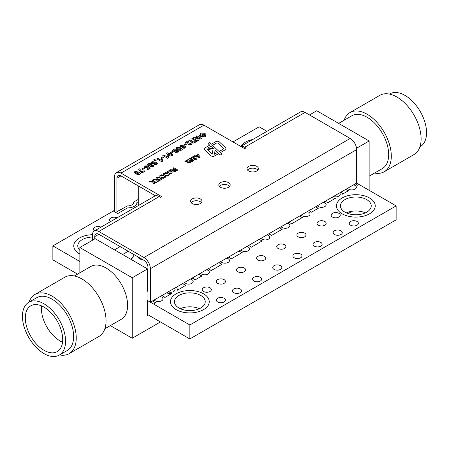 <?xml version="1.0" encoding="UTF-8"?>
<svg xmlns="http://www.w3.org/2000/svg" width="449" height="449" viewBox="0 0 449 449"><rect width="100%" height="100%" fill="white"/><g stroke="black" fill="none" stroke-linecap="round" stroke-linejoin="round"><path stroke-width="0.67" d="M62.697 339.5A26.435 15.266 -120 0 0 51.158 312.897A26.435 15.266 -120 0 0 30.785 305.814A26.435 15.266 -120 0 0 30.785 336.34A26.435 15.266 -120 0 0 57.225 351.606A26.435 15.266 -120 0 0 62.697 339.5M41.583 305.904A26.435 15.266 -120 0 0 62.54 342.205M22.45 316.264A30.481 17.601 60 0 1 28.764 302.312A30.481 17.601 60 0 1 59.246 319.907A30.481 17.601 60 0 1 59.246 355.108A30.481 17.601 60 0 1 35.757 346.942A30.481 17.601 60 0 1 22.45 316.264M28.764 302.312L36.824 297.659A30.481 17.601 60 0 1 67.305 315.254A30.481 17.601 60 0 1 67.305 350.456L59.246 355.108M29.084 302.126A34.186 19.739 60 0 1 34.971 294.449A34.186 19.739 60 0 1 69.157 314.188A34.186 19.739 60 0 1 69.157 353.66A34.186 19.739 60 0 1 59.565 354.923M34.971 294.449L64.785 277.235A34.186 19.739 60 0 1 98.971 296.974A34.186 19.739 60 0 1 98.971 336.447L69.157 353.66M74.371 275.978L90.81 266.487A30.481 17.601 60 0 1 121.292 284.088A30.481 17.601 60 0 1 121.292 319.284L104.858 328.775M79.86 272.807L79.86 247.528L95.171 238.688L147.547 268.929L147.547 291.261L147.951 291.025M147.951 300.33L147.547 300.561L147.547 315.451L148.355 314.985M114.512 249.852L120.152 246.596M79.86 247.528L132.236 277.768L132.236 338.243L110.347 325.604M147.547 268.929L132.236 277.768M160.439 321.961L132.236 338.243M122.571 254.504L128.206 251.249M130.625 259.157L132.236 258.226L134.251 254.74M147.547 281.955L147.951 281.719M138.281 185.886L138.281 205.603M211.322 155.977A2.279 1.313 0 0 0 214.543 155.977L218.697 153.575L220.274 155.051L221.89 154.119L220.313 152.643L224.904 149.994A3.418 1.976 0 0 0 225.909 148.597A3.418 1.976 0 0 0 225.398 147.558L219.325 141.884A2.279 1.313 0 0 0 215.773 141.648L211.305 144.224L209.582 142.619L207.971 143.551L209.689 145.156L205.732 147.446A3.99 2.301 0 0 0 204.564 149.074A3.99 2.301 0 0 0 205.159 150.28L210.996 155.736A2.279 1.313 0 0 0 211.322 155.977M228.53 182.631A5.697 3.289 0 0 0 222.322 181.918A5.697 3.289 0 0 0 218.803 184.96A5.697 3.289 0 0 0 224.5 188.249A5.697 3.289 0 0 0 230.197 184.96A5.697 3.289 0 0 0 228.53 182.631M229.658 186.352A5.697 3.289 0 0 0 228.53 185.42A5.697 3.289 0 0 0 219.342 186.352M256.733 166.349A5.697 3.289 0 0 0 250.52 165.636A5.697 3.289 0 0 0 247.006 168.672A5.697 3.289 0 0 0 252.703 171.967A5.697 3.289 0 0 0 258.399 168.672A5.697 3.289 0 0 0 256.733 166.349M257.861 170.07A5.697 3.289 0 0 0 256.733 169.138A5.697 3.289 0 0 0 247.545 170.07M200.327 198.913A5.697 3.289 0 0 0 194.12 198.2A5.697 3.289 0 0 0 190.601 201.242A5.697 3.289 0 0 0 196.297 204.531A5.697 3.289 0 0 0 201.994 201.242A5.697 3.289 0 0 0 200.327 198.913M201.455 202.634A5.697 3.289 0 0 0 200.327 201.708A5.697 3.289 0 0 0 191.139 202.634M244.643 148.67L203.953 125.176L120.955 173.095L161.651 196.589L160.439 197.285L159.232 196.589L98.797 231.476L143.921 257.53L350.203 138.438L305.079 112.385L244.643 147.272L245.856 147.974L244.643 148.67M168.532 170.929L170.497 169.795L171.063 170.12L169.105 171.254L168.532 170.929L170.497 169.795L171.063 170.12M170.351 172.096L169.862 171.451L170.323 170.844L172.539 170.856L173.045 171.484L172.568 172.119L170.351 172.096L169.862 171.451L170.323 170.844L172.539 170.856L173.045 171.484L172.568 172.119M138.685 169.374L139.617 168.835L141.968 171.916L144.078 170.699L145.005 171.232L141.845 173.056L138.685 169.374L139.617 168.835L141.968 171.916L144.078 170.699L145.005 171.232M142.653 169.514L141.845 169.048L143.641 168.01L144.449 168.476L142.653 169.514M143.865 167.028L144.539 165.922L147.569 165.838L146.868 166.366L145.386 166.366L145.061 166.804L145.386 166.366L145.465 167.275L146.93 167.331L148.159 166.326L150.275 168.19L147.917 169.554L146.991 169.015L148.602 168.083L147.929 167.477L147.513 167.926L144.556 167.825L143.865 167.028L144.539 165.922L147.569 165.844M145.386 166.366L145.465 167.275L146.93 167.337L148.159 166.326L150.275 168.19M150.477 166.736L150.202 165.76L150.056 166.152L150.202 165.76L148.187 165.552L147.525 164.693L148.232 163.79L149.674 163.357L151.307 163.705L151.711 164.89L153.39 165.052L153.889 165.726L153.16 166.601L150.477 166.731L150.202 165.76L148.187 165.552L147.525 164.693L148.232 163.79L149.674 163.357L151.307 163.705L151.711 164.89L153.39 165.052L153.889 165.726L153.16 166.601M151.874 164.452L151.711 164.89L151.874 164.452M154.551 159.35L154.798 160.069L155.236 159.816L156.162 160.355L155.236 160.894L154.557 160.501L154.007 159.238L154.551 159.35L154.798 160.069L155.236 159.816L156.162 160.355M154.557 160.501L154.007 159.238L153.816 159.704L154.007 159.238L154.551 159.356M162.426 161.247L161.679 161.679L156.847 158.89L157.773 158.351L161.219 160.338L161.618 159.21L162.549 159.749L162.426 161.247L162.549 159.749L161.618 159.21L161.219 160.338L157.773 158.351L156.847 158.89M161.618 158.564L160.815 158.099L162.611 157.06L163.414 157.526L161.618 158.564M168.375 157.812L167.629 158.244L162.796 155.449L163.728 154.916L167.168 156.903L167.567 155.775L168.498 156.308L168.375 157.812L168.498 156.314L167.567 155.775L167.168 156.903L163.728 154.916L162.796 155.455M166.618 153.743L167.23 152.823L171.265 153.328L172.747 154.86L172.124 155.646L170.519 155.999L168.094 155.146L166.618 153.743L167.23 152.823L171.265 153.328L172.736 154.731L172.124 155.651M176.283 148.159L176.895 147.238L180.936 147.743L182.417 149.276L181.794 150.067L180.189 150.415L177.765 149.562L176.283 148.159L176.895 147.238L180.936 147.743L182.406 149.147L181.794 150.067M204.138 136.591L200.136 136.715L199.294 135.632L200.355 134.408L199.799 134.088L200.731 133.549L201.287 133.875L205.288 133.751L206.13 134.818L205.07 136.058L205.563 136.344L204.632 136.878L204.138 136.591M193.289 137.849L194.468 137.169L198.065 137.523L195.955 136.305L196.887 135.772L201.719 138.561L200.793 139.1L198.744 137.916L198.452 138.264L198.744 137.916L199.154 139.824L198.189 140.599L197.504 140.206L198.048 139.701L197.476 138.309L193.289 137.843L194.468 137.169L198.065 137.523L195.955 136.305L196.887 135.772L201.719 138.561M199.154 139.824L198.744 137.916M197.504 140.206L198.048 139.701L197.476 138.309L195.281 138.219M188.95 140.352L189.882 139.813L193.912 142.142L195.893 140.997L191.863 138.668L192.795 138.129L197.633 140.924L193.788 143.141L188.95 140.352L189.882 139.813L193.912 142.142L195.893 140.992L191.863 138.668L192.795 138.129L197.633 140.924M187.822 143.669L187.772 142.103L185.976 143.141L185.05 142.602L188.21 140.778L189.371 144.028L190.578 144.062L190.831 143.742L190.578 144.062L190.438 143.287L191.459 142.799L192.088 143.641L191.364 144.539L188.569 144.634L187.822 143.669L187.85 142.434M185.05 142.608L188.21 140.778L188.962 142.417L188.995 143.601L189.371 144.028L190.578 144.062L190.438 143.287L191.459 142.799L192.088 143.646L191.364 144.539M184.674 145.252L183.871 144.786L185.667 143.747L186.475 144.213L184.674 145.252M182.878 148.007L182.558 147.019L182.451 147.412L182.558 147.019L180.549 146.879L179.937 146.02L180.633 145.083L183.63 145.01L182.816 145.611L181.418 145.56L181.166 145.919L181.418 145.56L181.536 146.374L183.119 146.217L183.781 146.7L183.725 147.424L184.702 147.457L184.612 146.789L185.684 146.335L186.167 147.081L185.516 147.917L184.017 148.282L182.878 148.007L182.558 147.019L180.549 146.879L179.937 146.026L180.633 145.083L183.63 145.01M181.418 145.56L181.536 146.374L183.119 146.217L183.781 146.7L183.725 147.424L184.702 147.457L184.612 146.789L185.684 146.335L186.167 147.087L185.516 147.917M175.396 152.346L175.116 151.375L174.97 151.768L175.116 151.375L173.101 151.167L172.438 150.308L173.151 149.405L174.588 148.973L176.221 149.321L176.625 150.499L178.309 150.668L178.809 151.335L178.073 152.211L175.396 152.346L175.116 151.375L173.101 151.167L172.438 150.308L173.151 149.399L174.588 148.973L176.221 149.321L176.625 150.505L178.309 150.668L178.809 151.341L178.073 152.217M176.788 150.061L176.625 150.499L176.788 150.061M171.288 152.98L170.48 152.52L172.281 151.481L173.084 151.947L171.288 152.98M151.975 163.447L151.257 162.532L151.919 161.662L155.977 162.106L157.414 163.621L156.746 164.525L154.159 164.564L154.984 163.969L156.061 163.992L156.286 163.655L156.061 163.992L155.393 162.763L154.927 163.503L151.975 163.447L151.257 162.532L151.919 161.657L155.977 162.106L157.414 163.621L156.746 164.53M134.262 172.422L134.874 171.501L138.909 172.006L140.391 173.538L139.768 174.33L138.169 174.678L135.738 173.825L134.262 172.422L134.874 171.501L138.909 172.006L140.38 173.409L139.768 174.33M149.45 181.766L150.353 181.244L152.716 181.536L152.211 180.172L153.115 179.651L153.867 181.677L156.987 182.064L156.084 182.586L154.114 182.345L154.54 183.478L153.631 184.006L152.963 182.199L149.45 181.766L150.353 181.244L152.716 181.536L152.211 180.172L153.115 179.651L153.867 181.677L156.987 182.064M156.437 179.387L155.926 178.023L156.836 177.501L157.588 179.533L160.708 179.92L159.805 180.442L157.835 180.195L158.256 181.334L157.352 181.856L156.684 180.055L153.165 179.617L154.074 179.095L156.437 179.392L155.926 178.023L156.836 177.501L157.588 179.533L160.708 179.92M156.886 177.473L157.79 176.951L160.153 177.243L159.648 175.879L160.551 175.357L161.309 177.383L164.429 177.77L163.52 178.292L161.556 178.051L161.977 179.185L161.068 179.707L160.4 177.905L156.886 177.473L157.79 176.951L160.153 177.243L159.648 175.879L160.551 175.357L161.309 177.383L164.429 177.77M160.607 175.323L161.511 174.801L163.874 175.093L163.369 173.729L164.272 173.207L165.024 175.239L168.145 175.621L167.241 176.148L165.271 175.901L165.692 177.041L164.789 177.563L164.121 175.761L160.607 175.323L161.511 174.801L163.874 175.093L163.369 173.729L164.272 173.207L165.024 175.239L168.145 175.626M164.323 173.179L165.232 172.657L167.595 172.949L167.084 171.585L167.993 171.058L168.745 173.089L171.866 173.477L170.962 173.999L168.992 173.757L169.413 174.891L168.51 175.413L167.842 173.611L164.323 173.179L165.232 172.657L167.595 172.949L167.084 171.585L167.993 171.058L168.745 173.089L171.866 173.477M170.704 169.498L171.529 169.02L175.581 169.632L173.028 168.156L173.802 167.707L177.832 170.031L177.007 170.508L172.955 169.902L175.508 171.372L174.734 171.821L170.704 169.498L171.529 169.02L175.581 169.627L173.028 168.151L173.802 167.707L177.832 170.031M200.293 157.06L199.474 157.537L193.917 156.095L194.737 155.618L196.005 155.96L197.554 155.068L196.965 154.333L197.79 153.855L200.293 157.06L197.79 153.855L196.965 154.333L197.554 155.068L196.005 155.96L194.737 155.618L193.917 156.095M193.39 158.62L193.345 157.318L191.852 158.183L191.072 157.734L193.71 156.213L194.681 158.918L195.685 158.952L195.568 158.301L196.421 157.896L196.943 158.598L196.342 159.344L194.007 159.429L193.39 158.62L193.407 157.593M191.072 157.734L193.71 156.213L194.366 158.564L195.685 158.952L195.568 158.301L196.421 157.896L196.943 158.598L196.342 159.344M188.675 159.659L189.237 158.733L191.762 158.665L191.179 159.103L189.944 159.103L190.011 159.861L191.229 159.911L192.256 159.069L194.019 160.624L192.054 161.758L191.28 161.314L192.621 160.54L192.06 160.029L191.717 160.405L189.254 160.321L188.675 159.659L189.237 158.733L191.762 158.671M189.944 159.103L190.011 159.861L189.944 159.103L190.011 159.861L191.229 159.911L192.256 159.069L194.019 160.63M187.188 162.196L187.149 160.894L185.65 161.758L184.876 161.314L187.508 159.793L188.479 162.499L189.484 162.527L189.371 161.881L190.219 161.477L190.741 162.179L190.14 162.925L187.811 163.004L187.188 162.196L187.211 161.169M184.876 161.314L187.508 159.793L188.17 162.14L189.484 162.527L189.371 161.881L190.219 161.477L190.741 162.179L190.14 162.925M133.044 203.93L133.044 202.404L138.281 199.378M98.797 234.271A5.697 3.289 -120 0 0 95.951 233.985A5.697 3.289 -120 0 0 94.767 236.595L98.797 234.271L143.921 260.325A5.697 3.289 -120 0 1 147.951 267.301L147.951 300.796L150.37 302.194L150.37 268.698A9.115 5.265 -120 0 0 143.921 257.53M120.955 175.885A5.697 3.289 -120 0 0 118.109 175.604A5.697 3.289 -120 0 0 116.925 178.214L120.955 175.885L155.472 195.815M350.203 138.438A9.115 5.265 60 0 1 356.646 149.601L356.646 183.097L150.37 302.194M244.643 147.272A9.115 5.265 -120 0 0 240.888 146.503M240.765 146.43L300.521 111.93A9.115 5.265 60 0 1 305.079 112.385M98.797 231.476A9.115 5.265 -120 0 0 94.239 231.027A9.115 5.265 -120 0 0 92.354 235.203L92.354 240.316M94.239 231.027L154.675 196.134A9.115 5.265 60 0 1 159.232 196.589M94.767 236.595L94.767 238.919M120.955 173.095A9.115 5.265 -120 0 0 116.398 172.641A9.115 5.265 -120 0 0 114.512 176.816L114.512 210.312L52.87 245.9L79.86 261.486M116.398 172.641L199.395 124.727A9.115 5.265 60 0 1 203.953 125.176M116.925 178.214L116.925 211.709L127.404 205.917M200.136 136.721L199.294 135.632L200.355 134.408L199.799 134.088L200.731 133.549L201.287 133.875L205.288 133.751L206.13 134.818L205.07 136.058L205.563 136.344M204.261 135.592L204.884 134.908L204.329 134.268L202.095 134.341L204.261 135.592L204.884 134.908L204.329 134.268L202.095 134.341L204.261 135.592M201.101 136.199L203.335 136.131L201.163 134.874L200.54 135.604L201.101 136.199L203.335 136.126L201.163 134.874L200.54 135.604L201.101 136.199M197.65 139.061L197.476 138.309M188.956 142.72L188.995 143.601L188.956 142.72M183.871 144.791L185.667 143.747M185.667 143.753L186.475 144.219M183.781 146.7L183.725 147.424L183.781 146.7M184.702 147.457L184.612 146.795L184.702 147.457M177.703 147.704L177.63 148.293L177.703 147.704L177.63 148.293L178.691 149.029L180.986 149.601L181.059 149.012L179.993 148.277L177.703 147.704L177.63 148.293L178.691 149.029L180.986 149.601L181.059 149.012M174.072 150.656L175.475 150.712L175.739 150.37L175.475 150.707L175.379 149.91L173.909 149.82L173.656 150.168L173.909 149.82L174.072 150.656L175.475 150.712L175.379 149.91M176.216 151.139L176.255 151.773L177.327 151.79L177.304 151.161L176.216 151.139L176.255 151.773L177.327 151.784L177.304 151.161M173.909 149.82L174.072 150.651M170.48 152.52L172.281 151.481L173.084 151.947M168.033 153.289L167.96 153.878L168.033 153.289L167.96 153.878L169.02 154.613L171.316 155.186L171.389 154.596L170.323 153.855L168.033 153.289L167.96 153.878L169.02 154.608L171.316 155.186L171.389 154.596M160.815 158.099L162.611 157.06L163.414 157.526M154.159 164.564L154.984 163.969L156.061 163.992L155.393 162.763M152.744 162.111L152.856 162.886L154.276 162.948L154.226 162.173L152.744 162.111L152.475 162.465L152.744 162.111L152.856 162.886L154.276 162.948L154.226 162.173M148.995 164.211L149.152 165.041L150.555 165.097L150.825 164.761L150.555 165.097L150.466 164.295L148.995 164.211L148.737 164.553L148.995 164.211L149.152 165.041L150.555 165.097L150.466 164.295M151.302 165.524L151.335 166.158L151.302 165.524L151.335 166.158L152.407 166.175L152.385 165.546L151.302 165.524L151.335 166.158L152.407 166.175L152.385 165.546M146.991 169.015L148.602 168.089L147.929 167.477M141.845 169.054L143.641 168.01L144.449 168.476M135.677 171.967L135.604 172.556L135.677 171.967L135.604 172.556L136.67 173.292L138.965 173.864L139.038 173.275L137.972 172.539L135.677 171.967L135.604 172.556L136.67 173.292L138.965 173.864L139.038 173.275M156.084 182.586L154.114 182.345L154.54 183.484M159.805 180.442L157.835 180.195L158.256 181.334M153.165 179.622L154.074 179.095L156.437 179.392M163.52 178.292L161.556 178.051L161.977 179.185M167.241 176.148L165.271 175.901L165.692 177.041M170.962 173.999L168.992 173.757L169.413 174.891M177.007 170.508L172.955 169.902L175.508 171.372M170.867 171.131L171.148 171.72L172.023 171.838L171.743 171.226L170.732 171.31L172.023 171.832L171.743 171.226M197.981 155.595L196.926 156.207L198.901 156.735L197.981 155.595L196.926 156.207L198.901 156.735L197.981 155.595M194.333 157.829L194.366 158.564L194.333 157.829M195.685 158.952L195.568 158.301L195.685 158.952M191.229 159.911L191.482 159.406L191.229 159.911M191.28 161.314L192.621 160.54L192.06 160.035M188.131 161.41L188.17 162.14L188.131 161.41M189.484 162.527L189.371 161.881L189.484 162.527M225.909 148.597A3.418 1.976 0 0 0 225.398 147.564L219.325 141.884A2.279 1.313 0 0 0 215.773 141.648L211.305 144.224L209.582 142.619L207.971 143.551L209.689 145.156L205.732 147.446A3.99 2.301 0 0 0 204.564 149.074M221.89 154.119L220.313 152.649L224.904 149.994M207.253 149.539L212.147 154.114L212.927 150.129L207.253 149.539L212.147 154.114L212.927 150.129L207.253 149.539M216.345 143.141L212.512 145.358L219.112 151.526L222.693 149.461A2.279 1.313 0 0 0 223.361 148.529A2.279 1.313 0 0 0 223.018 147.839L218.124 143.265A1.139 0.657 0 0 0 216.345 143.141L212.512 145.358L219.112 151.526L222.693 149.461A2.279 1.313 0 0 0 223.361 148.529A2.279 1.313 0 0 0 223.018 147.839M210.901 146.29L207.747 148.108L213.488 148.709L210.901 146.29L207.747 148.108L213.488 148.709L210.901 146.29M217.501 152.458L215.133 150.247L214.341 154.282L217.501 152.458L215.133 150.247L214.341 154.282L217.501 152.458M419.916 146.874L420.236 146.688A30.481 17.601 -120 0 0 426.55 132.736A30.481 17.601 -120 0 0 413.243 102.058A30.481 17.601 -120 0 0 389.754 93.892L389.435 94.077M374.629 173.022A34.186 19.739 -120 0 0 384.215 171.765A34.186 19.739 -120 0 0 391.298 156.112A34.186 19.739 -120 0 0 376.374 121.707A34.186 19.739 -120 0 0 350.029 112.553A34.186 19.739 -120 0 0 344.142 120.225M384.215 171.765L414.029 154.551A34.186 19.739 -120 0 0 421.111 138.898A34.186 19.739 -120 0 0 406.188 104.499A34.186 19.739 -120 0 0 379.843 95.34L350.029 112.553M369.14 176.193L382.363 168.555A30.481 17.601 -120 0 0 388.677 154.602A30.481 17.601 -120 0 0 375.37 123.924A30.481 17.601 -120 0 0 351.881 115.758L338.653 123.396M117.071 217.849A4.557 2.632 0 0 0 112.199 217.456A4.557 2.632 0 0 0 109.55 219.847A4.557 2.632 0 0 0 110.645 221.559M100.952 227.149A4.557 2.632 0 0 0 96.086 226.762A4.557 2.632 0 0 0 93.431 229.153A4.557 2.632 0 0 0 94.526 230.859M260.998 238.324A4.557 2.632 0 0 0 261.969 239.154A4.557 2.632 0 0 0 266.936 239.721A4.557 2.632 0 0 0 269.748 237.291A4.557 2.632 0 0 0 266.975 234.872M281.141 226.689A4.557 2.632 0 0 0 282.112 227.525A4.557 2.632 0 0 0 287.079 228.092A4.557 2.632 0 0 0 289.897 225.662A4.557 2.632 0 0 0 287.119 223.237M301.285 215.06A4.557 2.632 0 0 0 302.256 215.89A4.557 2.632 0 0 0 307.228 216.463A4.557 2.632 0 0 0 310.04 214.033A4.557 2.632 0 0 0 307.262 211.608M334.488 234.501A4.557 2.632 0 0 0 339.455 235.074A4.557 2.632 0 0 0 342.273 232.638A4.557 2.632 0 0 0 337.71 230.011A4.557 2.632 0 0 0 333.152 232.638A4.557 2.632 0 0 0 334.488 234.501M318.375 225.196A4.557 2.632 0 0 0 323.342 225.768A4.557 2.632 0 0 0 326.154 223.338A4.557 2.632 0 0 0 321.596 220.706A4.557 2.632 0 0 0 317.039 223.338A4.557 2.632 0 0 0 318.375 225.196M200.563 273.211A4.557 2.632 0 0 0 201.534 274.047A4.557 2.632 0 0 0 206.501 274.614A4.557 2.632 0 0 0 209.318 272.184A4.557 2.632 0 0 0 206.54 269.759M220.706 261.582A4.557 2.632 0 0 0 221.683 262.412A4.557 2.632 0 0 0 226.65 262.985A4.557 2.632 0 0 0 229.461 260.555A4.557 2.632 0 0 0 226.683 258.13M240.849 249.953A4.557 2.632 0 0 0 241.826 250.783A4.557 2.632 0 0 0 246.793 251.356A4.557 2.632 0 0 0 249.605 248.926A4.557 2.632 0 0 0 246.827 246.501M274.058 269.394A4.557 2.632 0 0 0 279.025 269.961A4.557 2.632 0 0 0 281.837 267.531A4.557 2.632 0 0 0 277.28 264.899A4.557 2.632 0 0 0 272.723 267.531A4.557 2.632 0 0 0 274.058 269.394M253.91 281.023A4.557 2.632 0 0 0 258.877 281.59A4.557 2.632 0 0 0 261.694 279.16A4.557 2.632 0 0 0 257.137 276.528A4.557 2.632 0 0 0 252.574 279.16A4.557 2.632 0 0 0 253.91 281.023M233.766 292.653A4.557 2.632 0 0 0 238.733 293.225A4.557 2.632 0 0 0 241.545 290.795A4.557 2.632 0 0 0 236.988 288.163A4.557 2.632 0 0 0 232.43 290.795A4.557 2.632 0 0 0 233.766 292.653M217.653 283.347A4.557 2.632 0 0 0 222.62 283.92A4.557 2.632 0 0 0 225.432 281.489A4.557 2.632 0 0 0 220.874 278.857A4.557 2.632 0 0 0 216.317 281.489A4.557 2.632 0 0 0 217.653 283.347M237.796 271.718A4.557 2.632 0 0 0 242.763 272.29A4.557 2.632 0 0 0 245.575 269.86A4.557 2.632 0 0 0 241.018 267.228A4.557 2.632 0 0 0 236.46 269.86A4.557 2.632 0 0 0 237.796 271.718M257.939 260.089A4.557 2.632 0 0 0 262.906 260.656A4.557 2.632 0 0 0 265.724 258.226A4.557 2.632 0 0 0 261.161 255.593A4.557 2.632 0 0 0 256.603 258.226A4.557 2.632 0 0 0 257.939 260.089M278.083 248.46A4.557 2.632 0 0 0 283.05 249.027A4.557 2.632 0 0 0 285.867 246.596A4.557 2.632 0 0 0 281.31 243.964A4.557 2.632 0 0 0 276.747 246.596A4.557 2.632 0 0 0 278.083 248.46M298.231 236.825A4.557 2.632 0 0 0 303.198 237.398A4.557 2.632 0 0 0 306.01 234.967A4.557 2.632 0 0 0 301.453 232.335A4.557 2.632 0 0 0 296.896 234.967A4.557 2.632 0 0 0 298.231 236.825M203.549 291.491A4.557 2.632 0 0 0 208.516 292.058A4.557 2.632 0 0 0 211.333 289.627A4.557 2.632 0 0 0 206.77 286.995A4.557 2.632 0 0 0 202.213 289.627A4.557 2.632 0 0 0 203.549 291.491M217.653 301.958A4.557 2.632 0 0 0 222.62 302.525A4.557 2.632 0 0 0 225.432 300.095A4.557 2.632 0 0 0 220.874 297.463A4.557 2.632 0 0 0 216.317 300.095A4.557 2.632 0 0 0 217.653 301.958M332.473 217.058A4.557 2.632 0 0 0 337.44 217.625A4.557 2.632 0 0 0 340.258 215.194A4.557 2.632 0 0 0 335.7 212.562A4.557 2.632 0 0 0 331.137 215.194A4.557 2.632 0 0 0 332.473 217.058M350.607 225.196A4.557 2.632 0 0 0 355.574 225.768A4.557 2.632 0 0 0 358.386 223.338A4.557 2.632 0 0 0 353.829 220.706A4.557 2.632 0 0 0 349.271 223.338A4.557 2.632 0 0 0 350.607 225.196M314.345 246.131A4.557 2.632 0 0 0 319.312 246.703A4.557 2.632 0 0 0 322.124 244.273A4.557 2.632 0 0 0 317.566 241.641A4.557 2.632 0 0 0 313.009 244.273A4.557 2.632 0 0 0 314.345 246.131M294.202 257.76A4.557 2.632 0 0 0 299.169 258.332A4.557 2.632 0 0 0 301.981 255.902A4.557 2.632 0 0 0 297.423 253.27A4.557 2.632 0 0 0 292.866 255.902A4.557 2.632 0 0 0 294.202 257.76M154.232 299.96A4.557 2.632 0 0 0 155.202 300.796A4.557 2.632 0 0 0 160.17 301.363A4.557 2.632 0 0 0 162.981 298.933A4.557 2.632 0 0 0 160.209 296.508M168.201 291.895A4.557 2.632 0 0 0 172.775 291.912A4.557 2.632 0 0 0 175.071 289.627A4.557 2.632 0 0 0 174.442 288.292M184.449 282.516A4.557 2.632 0 0 0 185.42 283.347A4.557 2.632 0 0 0 190.387 283.92A4.557 2.632 0 0 0 193.199 281.489A4.557 2.632 0 0 0 190.427 279.065M317.404 205.754A4.557 2.632 0 0 0 318.375 206.591A4.557 2.632 0 0 0 323.342 207.157A4.557 2.632 0 0 0 326.154 204.727A4.557 2.632 0 0 0 323.381 202.303M347.616 188.311A4.557 2.632 0 0 0 348.592 189.141A4.557 2.632 0 0 0 353.559 189.714A4.557 2.632 0 0 0 356.371 187.284A4.557 2.632 0 0 0 353.593 184.859M171.703 293.517A6.836 3.946 0 0 1 166.551 292.849A6.836 3.946 0 0 0 171.703 293.517L164.811 297.524A6.836 3.946 0 0 0 163.262 296.144A6.836 3.946 0 0 0 161.898 295.532A6.836 3.946 0 0 1 163.262 296.144M170.463 301.728A19.391 11.197 180 0 1 182.429 291.384A19.391 11.197 180 0 1 203.56 293.809A19.391 11.197 0 0 0 182.429 291.384A19.391 11.197 0 0 0 170.463 301.722A19.391 11.197 0 0 0 189.854 312.919A19.391 11.197 0 0 0 209.24 301.722A19.391 11.197 0 0 0 203.56 293.809A19.391 11.197 180 0 1 209.24 301.728M336.453 205.889A19.391 11.197 180 0 1 348.424 195.551A19.391 11.197 180 0 1 369.555 197.975A19.391 11.197 0 0 0 348.424 195.545A19.391 11.197 0 0 0 336.453 205.889A19.391 11.197 0 0 0 355.844 217.086A19.391 11.197 0 0 0 375.235 205.889A19.391 11.197 0 0 0 369.555 197.975A19.391 11.197 180 0 1 375.235 205.889M186.088 285.149A6.836 3.946 0 0 1 183.809 284.279A6.836 3.946 0 0 1 182.754 283.493A6.836 3.946 0 0 0 183.809 284.279A6.836 3.946 0 0 0 186.088 285.149L177.254 290.29A6.836 3.946 0 0 0 177.349 289.627A6.836 3.946 0 0 0 176.087 287.343A6.836 3.946 0 0 1 177.349 289.627L177.349 289.627A6.836 3.946 0 0 1 177.254 290.29M193.48 278.694A6.836 3.946 0 0 0 192.116 278.088A6.836 3.946 0 0 1 193.48 278.7A6.836 3.946 0 0 1 194.967 279.985L202.123 275.826A6.836 3.946 0 0 1 199.923 274.973A6.836 3.946 0 0 0 202.123 275.826M209.593 269.394A6.836 3.946 0 0 0 208.235 268.783A6.836 3.946 0 0 1 209.593 269.394A6.836 3.946 0 0 1 211.047 270.635L222.16 264.169A6.836 3.946 0 0 1 220.066 263.344A6.836 3.946 0 0 0 222.16 264.169M198.868 274.187A6.836 3.946 0 0 0 199.923 274.973A6.836 3.946 0 0 1 198.868 274.187M229.736 257.76A6.836 3.946 0 0 0 228.378 257.154A6.836 3.946 0 0 1 229.736 257.765A6.836 3.946 0 0 1 231.145 258.944L242.202 252.512A6.836 3.946 0 0 1 240.215 251.715A6.836 3.946 0 0 0 242.202 252.512M219.017 262.558A6.836 3.946 0 0 0 220.066 263.344A6.836 3.946 0 0 1 219.011 262.558M249.88 246.131A6.836 3.946 0 0 0 248.522 245.524A6.836 3.946 0 0 1 249.88 246.131A6.836 3.946 0 0 1 251.244 247.253L262.25 240.855A6.836 3.946 0 0 1 260.358 240.086A6.836 3.946 0 0 0 262.25 240.855M239.16 250.929A6.836 3.946 0 0 0 240.215 251.715A6.836 3.946 0 0 1 239.16 250.929M270.029 234.501A6.836 3.946 0 0 0 268.665 233.895A6.836 3.946 0 0 1 270.029 234.501A6.836 3.946 0 0 1 271.342 235.568L282.292 229.198A6.836 3.946 0 0 1 280.502 228.451A6.836 3.946 0 0 0 282.292 229.198M259.303 239.3A6.836 3.946 0 0 0 260.358 240.086A6.836 3.946 0 0 1 259.303 239.3M290.172 222.872A6.836 3.946 0 0 0 288.814 222.261A6.836 3.946 0 0 1 290.172 222.872A6.836 3.946 0 0 1 291.435 223.877L302.34 217.541A6.836 3.946 0 0 1 300.645 216.822A6.836 3.946 0 0 0 302.34 217.541M279.446 227.665A6.836 3.946 0 0 0 280.502 228.451A6.836 3.946 0 0 1 279.446 227.671M310.315 211.243A6.836 3.946 0 0 0 308.957 210.632A6.836 3.946 0 0 1 310.315 211.243A6.836 3.946 0 0 1 311.533 212.192L318.375 208.213A6.836 3.946 0 0 1 316.764 207.517A6.836 3.946 0 0 0 318.375 208.213M299.595 216.036A6.836 3.946 0 0 0 300.645 216.822A6.836 3.946 0 0 1 299.59 216.036M326.434 201.938A6.836 3.946 0 0 0 325.07 201.326A6.836 3.946 0 0 1 326.434 201.938A6.836 3.946 0 0 1 327.607 202.841L335.577 198.205A6.836 3.946 0 0 1 331.738 197.481A6.836 3.946 0 0 0 335.577 198.205M315.709 206.731A6.836 3.946 0 0 0 316.764 207.517A6.836 3.946 0 0 1 315.709 206.736M147.547 300.561L153.592 304.052L156.033 302.632A6.836 3.946 0 0 1 153.592 301.728A6.836 3.946 0 0 1 152.537 300.942A6.836 3.946 0 0 0 153.592 301.722A6.836 3.946 0 0 0 156.033 302.632L153.592 304.052L189.854 324.986L396.13 205.889L356.646 183.097M73.765 245.9A19.391 11.197 180 0 1 92.365 234.715A19.391 11.197 0 0 0 73.765 245.9A19.391 11.197 0 0 0 79.86 254.05M252.793 139.487A19.391 11.197 0 0 0 240.832 146.396A19.391 11.197 180 0 1 252.787 139.487M200.731 295.448A15.384 8.885 0 0 0 183.967 293.523A15.384 8.885 0 0 0 174.47 301.728A15.384 8.885 0 0 0 189.854 310.607A15.384 8.885 0 0 0 205.238 301.728A15.384 8.885 0 0 0 200.731 295.448M199.367 308.704A15.384 8.885 0 0 0 180.335 308.704M92.354 237.033A15.384 8.885 0 0 0 77.772 245.9A15.384 8.885 0 0 0 79.86 250.368M366.721 199.609A15.384 8.885 0 0 0 349.956 197.683A15.384 8.885 0 0 0 340.46 205.889A15.384 8.885 0 0 0 355.844 214.774A15.384 8.885 0 0 0 371.228 205.889A15.384 8.885 0 0 0 366.721 199.609M365.357 212.871A15.384 8.885 0 0 0 346.325 212.871M333.382 196.527A4.557 2.632 0 0 0 337.962 196.544A4.557 2.632 0 0 0 340.258 194.26A4.557 2.632 0 0 0 339.624 192.924M359.11 184.517L357.741 185.314A6.836 3.946 0 0 0 356.646 184.488A6.836 3.946 0 0 0 355.288 183.882M348.452 190.718A6.836 3.946 0 0 1 345.926 189.287A6.836 3.946 0 0 0 348.452 190.718L342.531 194.159A6.836 3.946 0 0 0 341.274 191.976M396.13 205.889L396.13 219.847L189.854 338.944L147.547 314.519M266.953 131.31L259.146 126.803L232.958 141.923M138.281 201.702L136.917 202.493A9.115 5.265 0 0 1 136.923 202.634A9.115 5.265 0 0 0 136.917 202.493L138.281 201.702M113.3 211.008L117.733 213.567L127.555 207.893A9.115 5.265 0 0 0 136.923 202.634M137.624 256.688A6.836 3.946 0 0 0 142.967 259.769A6.836 3.946 0 0 1 137.624 256.688M52.87 245.9L52.87 259.859L77.582 274.126M127 205.889A5.697 3.289 0 0 0 133.505 202.634A5.697 3.289 0 0 0 133.448 202.168M189.854 324.986L189.854 338.944M348.155 213.584L352.274 211.21M369.14 190.303L369.14 140.992L316.764 110.757L309.507 114.944M356.551 148.26L369.14 140.992M150.37 268.698L356.646 149.601"/></g></svg>
